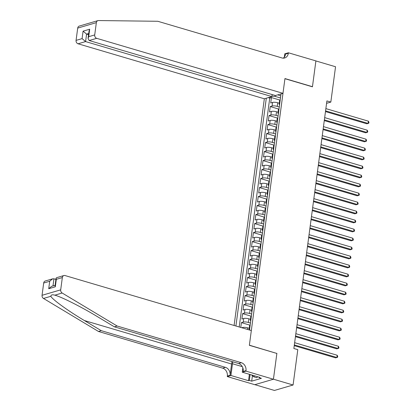 <?xml version="1.0" encoding="UTF-8"?>
<svg xmlns="http://www.w3.org/2000/svg" width="411" height="411" viewBox="0 0 411 411"><rect width="100%" height="100%" fill="white"/><g stroke="black" fill="none" stroke-linecap="round" stroke-linejoin="round"><path stroke-width="0.62" d="M272.139 94.561L271.871 96.585L264.335 98.784L234.09 325.471M254.861 384.67L274.435 390.45L293.079 384.999L297.795 349.658L293.865 348.502L326.899 100.921L330.829 102.082L335.546 66.746L315.895 60.941L312.442 86.824L284.931 78.701L249.374 345.189L276.644 353.383M279.28 103.233L277.718 102.771A3.766 0.992 -172.4 0 0 272.56 102.431L270.721 102.971L271.44 97.566L280.184 100.15M279.275 106.973L277.24 106.372A3.766 0.992 -172.4 0 0 272.077 106.033L270.238 106.567L278.982 109.151M270.238 106.567L269.518 111.972L271.358 111.432A3.766 0.992 -172.4 0 1 276.516 111.771L278.083 112.234M276.88 121.235L275.313 120.777A3.766 0.992 -172.4 0 0 270.155 120.438L268.316 120.973L269.035 115.573L277.779 118.152M275.678 130.241L274.116 129.778A3.766 0.992 -172.4 0 0 268.953 129.439L267.114 129.979L267.838 124.574L276.577 127.158M274.476 139.242L272.914 138.779A3.766 0.992 -172.4 0 0 267.756 138.44L265.912 138.98L266.636 133.58L275.375 136.159M273.274 148.248L271.712 147.785A3.766 0.992 -172.4 0 0 266.554 147.446L264.715 147.981L265.434 142.581L274.178 145.165M272.072 157.249L270.51 156.786A3.766 0.992 -172.4 0 0 265.352 156.447L263.513 156.987L264.232 151.582L272.976 154.166M270.875 166.25L269.308 165.787A3.766 0.992 -172.4 0 0 264.15 165.453L262.31 165.987L263.03 160.588L271.774 163.167M269.673 175.256L268.111 174.793A3.766 0.992 -172.4 0 0 262.948 174.454L261.108 174.994L261.833 169.589L270.572 172.173M268.47 184.256L266.909 183.794A3.766 0.992 -172.4 0 0 261.745 183.455L259.906 183.994L260.631 178.595L269.369 181.174M267.268 193.262L265.706 192.8A3.766 0.992 -172.4 0 0 260.548 192.461L258.709 192.995L259.428 187.596L268.172 190.175M266.066 202.263L264.504 201.801A3.766 0.992 -172.4 0 0 259.346 201.462L257.507 202.001L258.226 196.597L266.97 199.181M264.869 211.264L263.302 210.802A3.766 0.992 -172.4 0 0 258.144 210.463L256.305 211.002L257.024 205.603L265.768 208.182M263.667 220.27L262.1 219.808A3.766 0.992 -172.4 0 0 256.942 219.469L255.103 220.008L255.822 214.604L264.566 217.188M262.465 229.271L260.903 228.809A3.766 0.992 -172.4 0 0 255.74 228.47L253.9 229.009L254.625 223.61L263.364 226.189M261.262 238.272L259.701 237.815A3.766 0.992 -172.4 0 0 254.543 237.476L252.698 238.01L253.423 232.611L262.161 235.19M260.06 247.278L258.498 246.816A3.766 0.992 -172.4 0 0 253.34 246.477L251.501 247.016L252.22 241.611L260.964 244.196M258.858 256.279L257.296 255.817A3.766 0.992 -172.4 0 0 252.138 255.478L250.299 256.017L251.018 250.618L259.762 253.197M257.661 265.285L256.094 264.823A3.766 0.992 -172.4 0 0 250.936 264.484L249.097 265.018L249.816 259.618L258.56 262.203M256.459 274.286L254.897 273.824A3.766 0.992 -172.4 0 0 249.734 273.485L247.895 274.024L248.619 268.619L257.358 271.203M255.257 283.287L253.695 282.83A3.766 0.992 -172.4 0 0 248.532 282.491L246.692 283.025L247.417 277.625L256.156 280.204M254.055 292.293L252.493 291.831A3.766 0.992 -172.4 0 0 247.335 291.491L245.495 292.031L246.215 286.626L254.959 289.21M252.852 301.294L251.291 300.831A3.766 0.992 -172.4 0 0 246.132 300.492L244.293 301.032L245.013 295.632L253.757 298.211M251.655 310.3L250.088 309.837A3.766 0.992 -172.4 0 0 244.93 309.498L243.091 310.033L243.81 304.633L252.554 307.212M250.453 319.301L248.886 318.838A3.766 0.992 -172.4 0 0 243.728 318.499L241.889 319.039L242.608 313.634L251.352 316.218M240.769 327.439L241.411 322.64L250.15 325.219M249.513 330.023L281.016 93.908M266.302 98.214L235.909 326.005M249.251 328.302L247.689 327.839A3.766 0.992 -172.4 0 0 242.526 327.5L241.75 327.731M250.443 323.041L248.408 322.44L248.886 318.838M251.645 314.04L249.611 313.439L250.088 309.837M252.847 305.034L250.813 304.433L251.291 300.831M254.044 296.033L252.01 295.432L252.493 291.831M255.246 287.027L253.212 286.426L253.695 282.83M256.449 278.026L254.414 277.425L254.897 273.824M257.651 269.025L255.616 268.424L256.094 264.823M258.853 260.019L256.818 259.418L257.296 255.817M260.05 251.018L258.016 250.417L258.498 246.816M261.252 242.012L259.218 241.416L259.701 237.815M262.454 233.011L260.42 232.41L260.903 228.809M263.657 224.01L261.622 223.409L262.1 219.808M264.859 215.004L262.824 214.403L263.302 210.802M266.061 206.003L264.026 205.402L264.504 201.801M267.258 197.003L265.223 196.401L265.706 192.8M268.46 187.997L266.426 187.395L266.909 183.794M269.662 178.996L267.628 178.395L268.111 174.793M270.864 169.99L268.83 169.389L269.308 165.787M272.067 160.989L270.032 160.388L270.51 156.786M273.264 151.988L271.229 151.387L271.712 147.785M274.466 142.982L272.431 142.381L272.914 138.779M275.668 133.981L273.634 133.38L274.116 129.778M276.87 124.975L274.836 124.379L275.313 120.777M278.072 115.974L276.038 115.373L276.516 111.771M271.44 97.566L269.75 98.059L239.207 326.981M241.411 322.64L243.25 322.101A3.766 0.992 7.6 0 1 248.408 322.44M242.608 313.634L244.447 313.1A3.766 0.992 7.6 0 1 249.611 313.439M243.81 304.633L245.65 304.094A3.766 0.992 7.6 0 1 250.813 304.433M245.013 295.632L246.852 295.093A3.766 0.992 7.6 0 1 252.01 295.432M246.215 286.626L248.054 286.092A3.766 0.992 7.6 0 1 253.212 286.426M247.417 277.625L249.256 277.086A3.766 0.992 7.6 0 1 254.414 277.425M248.619 268.619L250.458 268.085A3.766 0.992 7.6 0 1 255.616 268.424M249.816 259.618L251.655 259.079A3.766 0.992 7.6 0 1 256.818 259.418M251.018 250.618L252.857 250.078A3.766 0.992 7.6 0 1 258.016 250.417M252.22 241.611L254.06 241.077A3.766 0.992 7.6 0 1 259.218 241.416M253.423 232.611L255.262 232.071A3.766 0.992 7.6 0 1 260.42 232.41M254.625 223.61L256.464 223.07A3.766 0.992 7.6 0 1 261.622 223.409M255.822 214.604L257.661 214.064A3.766 0.992 7.6 0 1 262.824 214.403M257.024 205.603L258.863 205.063A3.766 0.992 7.6 0 1 264.026 205.402M258.226 196.597L260.065 196.062A3.766 0.992 7.6 0 1 265.223 196.401M259.428 187.596L261.268 187.056A3.766 0.992 7.6 0 1 266.426 187.395M260.631 178.595L262.47 178.055A3.766 0.992 7.6 0 1 267.628 178.395M261.833 169.589L263.672 169.049A3.766 0.992 7.6 0 1 268.83 169.389M263.03 160.588L264.869 160.049A3.766 0.992 7.6 0 1 270.032 160.388M264.232 151.582L266.071 151.048A3.766 0.992 7.6 0 1 271.229 151.387M265.434 142.581L267.273 142.042A3.766 0.992 7.6 0 1 272.431 142.381M266.636 133.58L268.475 133.041A3.766 0.992 7.6 0 1 273.634 133.38M267.838 124.574L269.678 124.04A3.766 0.992 7.6 0 1 274.836 124.379M269.035 115.573L270.875 115.034A3.766 0.992 7.6 0 1 276.038 115.373M279.696 103.803A3.766 0.992 -172.4 0 0 279.151 104.224A3.766 0.992 -172.4 0 0 279.567 104.769M280.174 100.202A3.766 0.992 -172.4 0 0 279.629 100.623L279.151 104.224M278.298 94.705L278.766 95.331L280.749 95.917M275.262 95.48L275.139 96.395L271.923 96.184M280.472 97.967L275.139 96.395M276.886 353.311L273.433 379.194L293.079 384.999M326.581 103.325L330.829 102.082M269.75 98.059L268.291 97.628M278.971 109.208A3.766 0.992 -172.4 0 0 278.427 109.624L277.949 113.225A3.766 0.992 7.6 0 1 278.494 112.809M278.365 113.77A3.766 0.992 7.6 0 1 277.949 113.225M277.774 118.209A3.766 0.992 -172.4 0 0 277.23 118.625L276.747 122.226A3.766 0.992 7.6 0 1 277.291 121.81M277.163 122.776A3.766 0.992 7.6 0 1 276.747 122.226M276.572 127.215A3.766 0.992 -172.4 0 0 276.028 127.631L275.545 131.232A3.766 0.992 7.6 0 1 276.089 130.811M275.961 131.777A3.766 0.992 7.6 0 1 275.545 131.232M275.37 136.216A3.766 0.992 -172.4 0 0 274.825 136.632L274.343 140.233A3.766 0.992 7.6 0 1 274.887 139.817M274.759 140.778A3.766 0.992 7.6 0 1 274.343 140.233M274.168 145.217A3.766 0.992 -172.4 0 0 273.623 145.638L273.145 149.234A3.766 0.992 7.6 0 1 273.69 148.818M273.562 149.784A3.766 0.992 7.6 0 1 273.145 149.234M272.966 154.223A3.766 0.992 -172.4 0 0 272.421 154.639L271.943 158.24A3.766 0.992 7.6 0 1 272.488 157.824M272.359 158.785A3.766 0.992 7.6 0 1 271.943 158.24M271.769 163.224A3.766 0.992 -172.4 0 0 271.219 163.64L270.741 167.241A3.766 0.992 7.6 0 1 271.286 166.825M271.157 167.786A3.766 0.992 7.6 0 1 270.741 167.241M270.566 172.224A3.766 0.992 -172.4 0 0 270.022 172.646L269.539 176.247A3.766 0.992 7.6 0 1 270.084 175.826M269.955 176.792A3.766 0.992 7.6 0 1 269.539 176.247M269.364 181.23A3.766 0.992 -172.4 0 0 268.82 181.647L268.337 185.248A3.766 0.992 7.6 0 1 268.881 184.832M268.753 185.793A3.766 0.992 7.6 0 1 268.337 185.248M268.162 190.231A3.766 0.992 -172.4 0 0 267.618 190.647L267.135 194.249A3.766 0.992 7.6 0 1 267.684 193.833M267.556 194.799A3.766 0.992 7.6 0 1 267.135 194.249M266.96 199.237A3.766 0.992 -172.4 0 0 266.415 199.654L265.938 203.255A3.766 0.992 7.6 0 1 266.482 202.839M266.354 203.799A3.766 0.992 7.6 0 1 265.938 203.255M265.758 208.238A3.766 0.992 -172.4 0 0 265.213 208.654L264.735 212.256A3.766 0.992 7.6 0 1 265.28 211.84M265.152 212.8A3.766 0.992 7.6 0 1 264.735 212.256M264.561 217.239A3.766 0.992 -172.4 0 0 264.016 217.66L263.533 221.262A3.766 0.992 7.6 0 1 264.078 220.841M263.949 221.806A3.766 0.992 7.6 0 1 263.533 221.262M263.359 226.245A3.766 0.992 -172.4 0 0 262.814 226.661L262.331 230.263A3.766 0.992 7.6 0 1 262.876 229.847M262.747 230.807A3.766 0.992 7.6 0 1 262.331 230.263M262.156 235.246A3.766 0.992 -172.4 0 0 261.612 235.662L261.129 239.264A3.766 0.992 7.6 0 1 261.673 238.848M261.545 239.813A3.766 0.992 7.6 0 1 261.129 239.264M260.954 244.252A3.766 0.992 -172.4 0 0 260.41 244.668L259.932 248.27A3.766 0.992 7.6 0 1 260.476 247.848M260.348 248.814A3.766 0.992 7.6 0 1 259.932 248.27M259.752 253.253A3.766 0.992 -172.4 0 0 259.207 253.669L258.73 257.271A3.766 0.992 7.6 0 1 259.274 256.854M259.146 257.815A3.766 0.992 7.6 0 1 258.73 257.271M258.555 262.254A3.766 0.992 -172.4 0 0 258.005 262.675L257.527 266.271A3.766 0.992 7.6 0 1 258.072 265.855M257.944 266.821A3.766 0.992 7.6 0 1 257.527 266.271M257.353 271.26A3.766 0.992 -172.4 0 0 256.808 271.676L256.325 275.278A3.766 0.992 7.6 0 1 256.87 274.861M256.741 275.822A3.766 0.992 7.6 0 1 256.325 275.278M256.151 280.261A3.766 0.992 -172.4 0 0 255.606 280.677L255.123 284.278A3.766 0.992 7.6 0 1 255.668 283.862M255.539 284.823A3.766 0.992 7.6 0 1 255.123 284.278M254.948 289.262A3.766 0.992 -172.4 0 0 254.404 289.683L253.921 293.284A3.766 0.992 7.6 0 1 254.471 292.863M254.342 293.829A3.766 0.992 7.6 0 1 253.921 293.284M253.746 298.268A3.766 0.992 -172.4 0 0 253.202 298.684L252.724 302.285A3.766 0.992 7.6 0 1 253.268 301.869M253.14 302.83A3.766 0.992 7.6 0 1 252.724 302.285M252.544 307.269A3.766 0.992 -172.4 0 0 252 307.685L251.522 311.286A3.766 0.992 7.6 0 1 252.066 310.87M251.938 311.836A3.766 0.992 7.6 0 1 251.522 311.286M251.347 316.275A3.766 0.992 -172.4 0 0 250.802 316.691L250.32 320.292A3.766 0.992 7.6 0 1 250.864 319.876M250.736 320.837A3.766 0.992 7.6 0 1 250.32 320.292M250.145 325.276A3.766 0.992 -172.4 0 0 249.6 325.692L249.117 329.293A3.766 0.992 7.6 0 1 249.662 328.877M249.534 329.838A3.766 0.992 7.6 0 1 249.117 329.293M325.476 111.576L366.833 123.788L368.097 123.423L325.574 110.862M368.395 121.168L368.95 122.257L368.831 123.156L368.097 123.423L368.395 121.168L325.872 108.612M257.666 376.733L256.829 377.709L253.685 376.779L251.506 374.914M254.522 375.808L253.685 376.779M87.142 23.776L97.916 20.627A2.826 2.343 73.7 0 0 96.349 22.641L77.705 28.097A2.826 2.343 -106.3 0 1 79.266 26.083L87.142 23.776M282.979 93.333L96.708 38.331L89.172 40.53L275.447 95.537L282.979 93.333L284.951 78.568L312.458 86.69L315.9 60.9L288.394 52.778L284.741 53.841L284.299 57.155M97.916 20.627A2.826 2.343 73.7 0 1 98.491 20.55L157.798 21.28L281.982 57.946A6.591 5.471 73.7 0 0 284.674 57.972A6.591 5.471 73.7 0 0 288.327 53.271L288.394 52.778M264.335 98.784L78.059 43.782A2.826 2.343 -106.3 0 1 76.066 40.386L82.087 38.624L83.084 31.149L89.685 29.222L88.689 36.692L94.71 34.93L96.349 22.641M76.066 40.386L77.705 28.097M271.871 96.585L85.596 41.578L78.059 43.782M94.71 34.93A2.826 2.343 73.7 0 0 96.708 38.331M283.23 58.151A6.591 5.471 73.7 0 0 285.568 54.077L288.327 53.271M88.555 34.688L86.593 34.108L85.596 41.578L82.087 38.624M83.084 31.149L86.593 34.108L88.714 33.486M89.685 29.222L89.059 30.923L88.062 38.393L89.172 40.53M88.689 36.692L88.062 38.393M232.056 361.582A12.263 6.031 -73.5 0 0 231.599 364.012L230.098 375.269L227.34 376.075L227.273 376.568L254.779 384.691L273.423 379.24L276.865 353.445L249.359 345.322L251.327 330.557L65.051 275.555A2.826 2.343 73.7 0 0 63.9 275.545A2.826 2.343 73.7 0 0 62.333 277.559L60.694 289.847A2.826 2.343 73.7 0 0 62.138 293.002L117.14 326.026L241.319 362.697A6.591 5.471 -106.3 0 1 245.984 370.624L245.917 371.118L273.423 379.24M117.14 326.026L114.381 326.832L97.515 316.706C81.532 306.986 61.342 296.814 54.766 295.155C52.264 294.466 50.969 294.846 50.866 296.295C52.305 299.455 68.134 310.906 84.389 320.544L101.255 330.67L225.434 367.342A6.591 5.471 -106.3 0 1 230.098 375.269M54.858 295.185L62.138 293.002M55.906 279.382L53.944 278.807L52.993 285.917M101.255 330.67L98.496 331.477L222.675 368.148A6.591 5.471 -106.3 0 1 227.34 376.075M245.984 370.624L243.225 371.431A6.591 5.471 -106.3 0 0 238.56 363.504L114.381 326.832M62.333 277.559L56.312 279.321L55.315 286.791L48.714 288.722L49.71 281.252L43.689 283.015L42.05 295.303L60.694 289.847M50.866 296.295L43.494 298.453L98.496 331.477M245.917 371.118L242.264 372.186L259.87 377.385L259.064 377.622L259.125 377.164M252.421 375.7L251.696 381.161L261.422 378.315L259.064 377.622M251.696 381.161L249.338 380.463L248.532 380.699L230.925 375.5L227.273 376.568M232.847 361.814A10.588 5.209 -73.5 0 0 232.492 363.75L230.925 375.5M242.264 372.186L242.839 367.86M43.494 298.453A2.826 2.343 -106.3 0 1 42.05 295.303M43.689 283.015A2.826 2.343 -106.3 0 1 45.256 281.001L52.613 278.848L53.944 278.807M248.532 380.699L249.385 374.287M250.129 374.508L249.338 380.463M56.312 279.321L56.055 278.268L56.543 277.697L63.9 275.545M55.315 286.791L55.059 285.737L56.055 278.268M48.714 288.722L51.616 286.318L55.12 285.296M49.71 281.252L52.613 278.848M324.274 120.577L365.636 132.794L366.895 132.424L324.371 119.868M367.193 130.174L367.747 131.258L367.629 132.162L366.895 132.424L367.193 130.174L324.669 117.618M323.077 129.583L364.434 141.795L365.692 141.425L323.169 128.869M365.995 139.175L366.545 140.264L366.427 141.163L365.692 141.425L365.995 139.175L323.472 126.619M321.875 138.584L363.232 150.796L364.49 150.431L321.967 137.875M364.793 148.181L365.343 149.265L365.225 150.164L364.49 150.431L364.793 148.181L322.27 135.625M320.672 147.59L362.029 159.802L363.288 159.432L320.77 146.876M363.591 157.182L364.146 158.271L364.023 159.17L363.288 159.432L363.591 157.182L321.068 144.626M319.47 156.591L360.827 168.803L362.091 168.433L319.568 155.877M362.389 166.183L362.944 167.272L362.821 168.171L362.091 168.433L362.389 166.183L319.866 153.627M318.268 165.592L359.63 177.809L360.889 177.439L318.366 164.883M361.187 175.189L361.742 176.273L361.623 177.177L360.889 177.439L361.187 175.189L318.664 162.633M317.071 174.598L358.428 186.81L359.687 186.44L317.164 173.884M359.985 184.19L360.539 185.279L360.421 186.178L359.687 186.44L359.985 184.19L317.467 171.634M315.869 183.599L357.226 195.811L358.484 195.446L315.961 182.89M358.788 193.196L359.337 194.28L359.219 195.179L358.484 195.446L358.788 193.196L316.265 180.635M314.667 192.605L356.024 204.817L357.282 204.447L314.759 191.891M357.585 202.197L358.14 203.286L358.017 204.185L357.282 204.447L357.585 202.197L315.062 189.641M313.465 201.606L354.821 213.818L356.085 213.448L313.562 200.892M356.383 211.197L356.938 212.287L356.815 213.186L356.085 213.448L356.383 211.197L313.86 198.641M312.262 210.607L353.619 222.819L354.883 222.454L312.36 209.898M355.181 220.204L355.736 221.288L355.618 222.192L354.883 222.454L355.181 220.204L312.658 207.647M311.06 219.613L352.422 231.825L353.681 231.455L311.158 218.899M353.979 229.204L354.534 230.294L354.416 231.193L353.681 231.455L353.979 229.204L311.456 216.648M309.863 228.614L351.22 240.825L352.479 240.461L309.956 227.9M352.782 238.205L353.332 239.294L353.213 240.194L352.479 240.461L352.782 238.205L310.259 225.649M308.661 237.62L350.018 249.831L351.277 249.462L308.753 236.906M351.58 247.211L352.129 248.295L352.011 249.2L351.277 249.462L351.58 247.211L309.057 234.655M307.459 246.621L348.816 258.832L350.074 258.462L307.556 245.906M350.378 256.212L350.932 257.301L350.809 258.2L350.074 258.462L350.378 256.212L307.854 243.656M306.257 255.621L347.614 267.833L348.877 267.469L306.354 254.912M349.175 265.218L349.73 266.302L349.607 267.207L348.877 267.469L349.175 265.218L306.652 252.662M305.054 264.627L346.416 276.839L347.675 276.469L305.152 263.913M347.973 274.219L348.528 275.308L348.41 276.207L347.675 276.469L347.973 274.219L305.45 261.663M303.857 273.628L345.214 285.84L346.473 285.47L303.95 272.914M346.771 283.22L347.326 284.309L347.208 285.208L346.473 285.47L346.771 283.22L304.253 270.664M302.655 282.629L344.012 294.846L345.271 294.476L302.748 281.92M345.574 292.226L346.124 293.31L346.005 294.214L345.271 294.476L345.574 292.226L303.051 279.67M301.453 291.635L342.81 303.847L344.069 303.477L301.546 290.921M344.372 301.227L344.927 302.316L344.803 303.215L344.069 303.477L344.372 301.227L301.849 288.671M300.251 300.636L341.608 312.848L342.872 312.483L300.349 299.927M343.17 310.233L343.724 311.317L343.601 312.216L342.872 312.483L343.17 310.233L300.647 297.672M299.049 309.642L340.406 321.854L341.669 321.484L299.146 308.928M341.967 319.234L342.522 320.323L342.404 321.222L341.669 321.484L341.967 319.234L299.444 306.678M297.847 318.643L339.209 330.855L340.467 330.485L297.944 317.929M340.765 328.235L341.32 329.324L341.202 330.223L340.467 330.485L340.765 328.235L298.242 315.679M296.65 327.644L338.006 339.856L339.265 339.491L296.742 326.935M339.568 337.241L340.118 338.325L340 339.229L339.265 339.491L339.568 337.241L297.045 324.685M295.447 336.65L336.804 348.862L338.063 348.492L295.54 335.936M338.366 346.242L338.916 347.331L338.798 348.23L338.063 348.492L338.366 346.242L295.843 333.686M294.245 345.651L335.602 357.863L336.861 357.498L294.343 344.937M337.164 355.243L337.719 356.332L337.595 357.231L336.861 357.498L337.164 355.243L294.641 342.687M247.479 329.422L247.689 327.839M277.24 106.372L277.718 102.771M272.077 106.033L272.56 102.431M242.469 327.942L242.526 327.5M243.25 322.101L243.728 318.499M244.447 313.1L244.93 309.498M245.65 304.094L246.132 300.492M246.852 295.093L247.335 291.491M248.054 286.092L248.532 282.491M249.256 277.086L249.734 273.485M250.458 268.085L250.936 264.484M251.655 259.079L252.138 255.478M252.857 250.078L253.34 246.477M254.06 241.077L254.543 237.476M255.262 232.071L255.74 228.47M256.464 223.07L256.942 219.469M257.661 214.064L258.144 210.463M258.863 205.063L259.346 201.462M260.065 196.062L260.548 192.461M261.268 187.056L261.745 183.455M262.47 178.055L262.948 174.454M263.672 169.049L264.15 165.453M264.869 160.049L265.352 156.447M266.071 151.048L266.554 147.446M267.273 142.042L267.756 138.44M268.475 133.041L268.953 129.439M269.678 124.04L270.155 120.438M270.875 115.034L271.358 111.432M84.389 320.544L231.599 364.012M225.434 367.342L222.675 368.148M238.56 363.504L241.319 362.697M242.29 366.648L232.492 363.75"/></g></svg>
